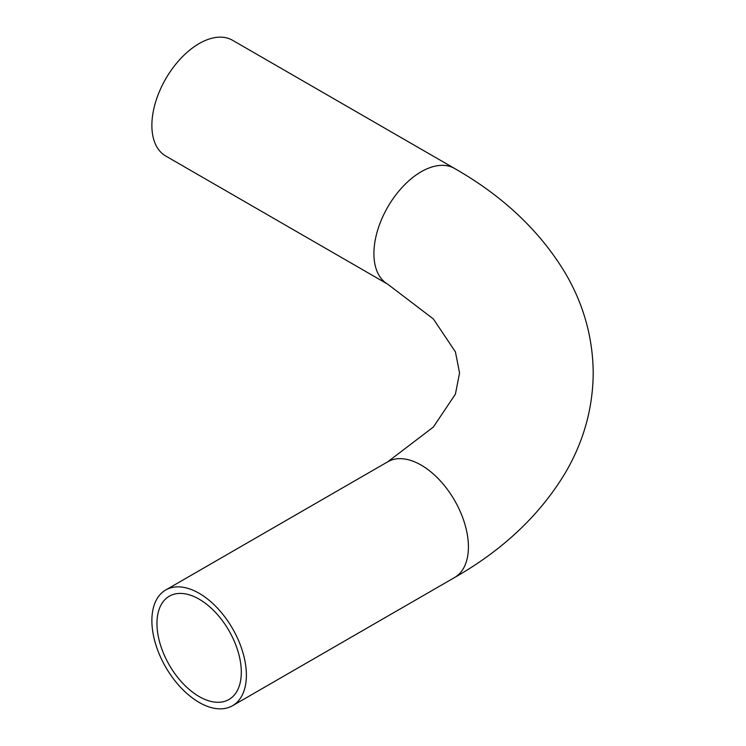 <?xml version="1.0" encoding="UTF-8"?>
<svg xmlns="http://www.w3.org/2000/svg" width="746" height="746" viewBox="0 0 746 746"><rect width="100%" height="100%" fill="white"/><g stroke="black" fill="none" stroke-linecap="round" stroke-linejoin="round"><path stroke-width="1.12" d="M387.752 284.207L165.724 156.017A66.823 38.578 -60 0 1 155.476 102.472A66.823 38.578 -60 0 1 199.135 43.585A66.823 38.578 -60 0 1 232.547 40.275L454.575 168.465A66.823 38.578 -60 0 0 421.164 171.776A66.823 38.578 -60 0 0 373.914 253.612A66.823 38.578 -60 0 0 387.752 284.207L433.351 318.943L455.405 351.851L459.564 373L455.405 394.149L433.351 427.057L387.752 461.793A66.823 38.578 60 0 1 421.164 465.103A66.823 38.578 60 0 1 468.413 546.949A66.823 38.578 60 0 1 454.575 577.535C503.308 549.727 540.346 514.628 565.682 472.237C583.754 441.175 592.93 408.099 593.21 373C592.93 337.901 583.754 304.825 565.682 273.763C540.346 231.372 503.308 196.273 454.575 168.465M199.135 696.55A59.633 34.428 60 0 1 160.176 643.994A59.633 34.428 60 0 1 169.314 596.203A59.633 34.428 60 0 1 199.135 599.159A59.633 34.428 60 0 1 238.095 651.715A59.633 34.428 60 0 1 228.957 699.496A59.633 34.428 60 0 1 199.135 696.55M199.135 593.294A66.823 38.578 60 0 1 242.786 652.181A66.823 38.578 60 0 1 232.547 705.725A66.823 38.578 60 0 1 199.135 702.415A66.823 38.578 60 0 1 155.476 643.528A66.823 38.578 60 0 1 165.724 589.983A66.823 38.578 60 0 1 199.135 593.294M232.547 705.725L454.575 577.535M165.724 589.983L387.752 461.793"/></g></svg>
